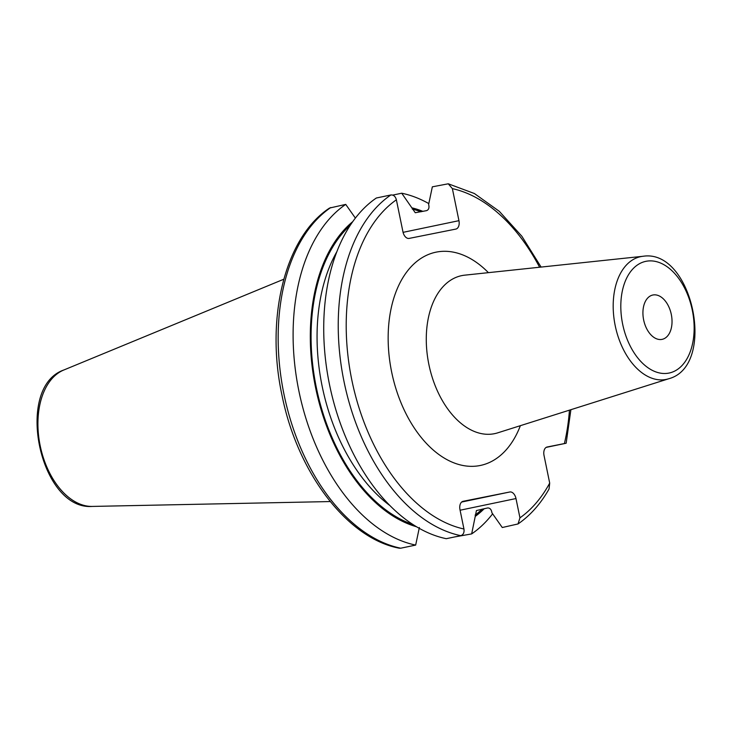 <?xml version="1.0" encoding="UTF-8"?>
<svg xmlns="http://www.w3.org/2000/svg" width="732" height="732" viewBox="0 0 732 732"><rect width="100%" height="100%" fill="white"/><g stroke="black" fill="none" stroke-linecap="round" stroke-linejoin="round"><path stroke-width="1.1" d="M390.861 194.968A179.843 111.95 78.2 0 0 344.031 381.637A179.843 111.95 78.2 0 0 460.794 535.659L446.282 538.688A179.843 111.95 78.2 0 1 329.519 384.666A179.843 111.95 78.2 0 1 376.349 198.006L390.861 194.968C393.587 194.776 395.426 196.386 396.378 199.809L402.957 231.852A7.64 4.758 -101.8 0 0 409.151 238.403L455.816 229.089A7.64 4.758 -101.8 0 0 455.844 229.089A7.64 4.758 -101.8 0 0 458.946 220.671L403.067 232.346M392.727 195.096L401.722 193.221L415.254 212.728L426.527 210.651C428.467 209.947 429.254 208.272 428.888 205.637L428.641 204.402L432.338 186.825L448.268 183.796L452.376 188.627L458.946 220.671M569.45 410.149A174.179 108.428 -101.8 0 1 564.399 443.565L547.097 447.014M549.695 483.102A174.179 108.428 -101.8 0 1 519.949 517.835L518.036 523.947C530.261 515.529 540.591 503.891 549.046 489.031L549.695 483.102L544.022 455.423A7.64 4.758 -101.8 0 1 547.124 447.014A7.64 4.758 -101.8 0 1 547.152 447.005M519.949 517.835L515.987 498.547L460.099 510.222M460.794 535.659C463.374 534.726 464.427 532.512 463.951 529.007L459.989 509.728A7.64 4.758 -101.8 0 1 463.1 501.31A7.64 4.758 -101.8 0 1 463.118 501.301L509.783 491.996A7.64 4.758 -101.8 0 1 515.987 498.547M330.782 207.522A179.843 111.95 78.2 0 0 283.961 394.182A179.843 111.95 78.2 0 0 400.715 548.204L399.306 548.204C346.968 538.432 297.238 472.25 281.966 395.124C265.268 317.926 284.931 237.269 329.537 208.053L345.733 204.393L355.377 218.09M400.715 548.204L415.666 545.084L419.363 527.507M518.036 523.947L502.271 527.516L491.959 512.867L491.703 511.631C490.989 509.06 489.607 507.834 487.558 507.971L476.431 510.561L471.655 533.912A179.843 111.95 78.2 0 0 492.627 513.818M454.837 536.904L471.655 533.912M564.399 443.565C566.742 443.098 566.724 443.116 564.326 443.619C566.724 443.116 566.742 443.098 564.399 443.565M428.806 203.597A179.843 111.95 78.2 0 0 401.722 193.221M546.163 447.389L564.326 443.619M345.733 204.393A179.843 111.95 78.2 0 0 298.903 391.062A179.843 111.95 78.2 0 0 415.666 545.084M352.769 221.613A163.986 102.087 78.2 0 0 315.776 388.564A163.986 102.087 78.2 0 0 416.499 526.747M412.043 207.87A163.986 102.087 -101.8 0 1 422.977 211.392M484.273 508.658A163.986 102.087 -101.8 0 1 475.361 516.325M652.926 295.005A22.646 14.1 78.2 0 0 652.843 295.014A22.646 14.1 78.2 0 0 643.666 320.012A22.646 14.1 78.2 0 0 662.03 339.373A22.646 14.1 78.2 0 0 662.112 339.355A22.646 14.1 78.2 0 0 671.29 314.367A22.646 14.1 78.2 0 0 652.926 295.005M92.296 506.425C39.72 510.588 13.954 387.237 63.803 370.008A70.153 43.673 78.2 0 0 40.26 446.108A70.153 43.673 78.2 0 0 92.296 506.425L330.233 501.557M452.376 188.627A174.179 108.428 -101.8 0 1 539.603 267.235M396.378 199.809A174.179 108.428 78.2 0 0 351.827 380.045A174.179 108.428 78.2 0 0 463.951 529.007M488.409 272.652A108.931 67.811 78.2 0 0 436.254 252.119A108.931 67.811 78.2 0 0 391.666 372.094A108.931 67.811 78.2 0 0 480.064 465.525A108.931 67.811 78.2 0 0 520.37 425.676M509.783 491.996L461.654 502.042M350.289 225.227A162.788 101.336 78.2 0 0 316.517 388.408A162.788 101.336 78.2 0 0 412.784 524.423M412.299 209.096A162.788 101.336 -101.8 0 1 421.019 211.804M482.269 509.079A162.788 101.336 -101.8 0 1 475.114 515.099M336.857 251.698A158.542 98.692 78.2 0 0 389.882 505.547M643.08 256.273L464.756 275.159A80.703 50.243 78.2 0 0 461.919 275.589A80.703 50.243 78.2 0 0 428.879 364.481A80.703 50.243 78.2 0 0 494.374 433.701A80.703 50.243 78.2 0 0 497.696 432.85L668.664 378.773A62.696 39.025 -101.8 0 1 666.083 379.432A62.696 39.025 -101.8 0 1 615.209 325.658A62.696 39.025 -101.8 0 1 640.875 256.612A62.696 39.025 -101.8 0 1 643.08 256.273C692.628 248.514 717.177 366.046 668.664 378.773M668.947 373.073A57.05 35.511 -101.8 0 1 622.648 324.139A57.05 35.511 -101.8 0 1 646.008 261.306A57.05 35.511 -101.8 0 1 692.307 310.24A57.05 35.511 -101.8 0 1 668.947 373.073M63.803 370.008L283.787 279.231M566.156 443.226L570.887 409.7M541.094 267.07L521.852 236.235L499.288 211.31L474.391 193.523L448.268 183.796"/></g></svg>
